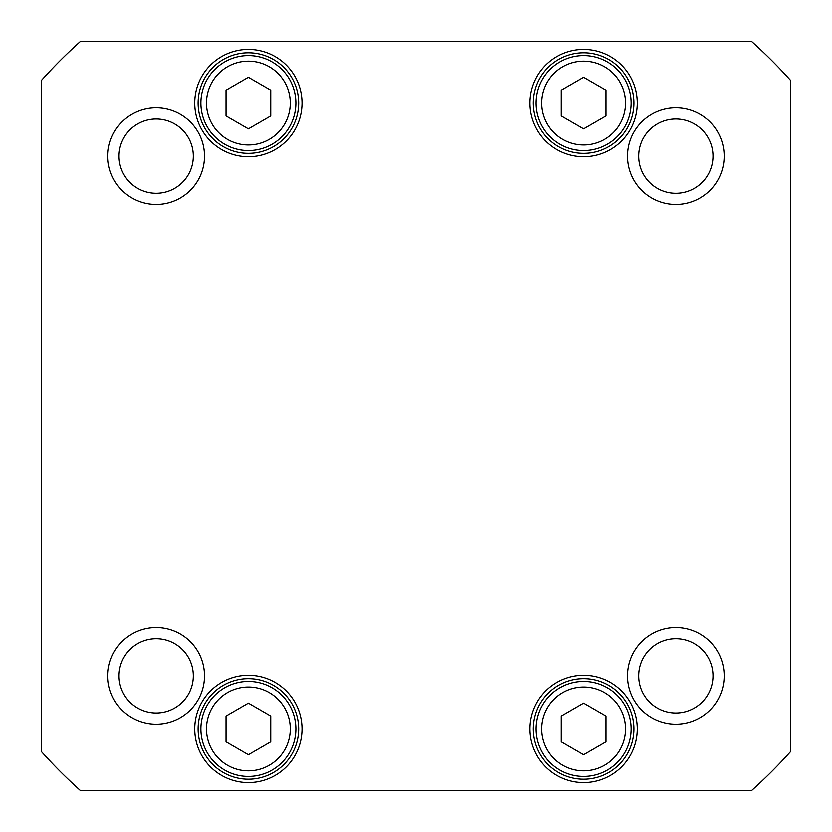 <?xml version="1.0" encoding="UTF-8"?>
<svg xmlns="http://www.w3.org/2000/svg" width="832" height="832" viewBox="0 0 832 832"><rect width="100%" height="100%" fill="white"/><g stroke="black" fill="none" stroke-linecap="round" stroke-linejoin="round"><path stroke-width="1.25" d="M248.362 128.877L226.002 115.97L226.002 90.168L248.362 77.262L270.712 90.168L270.712 115.97L248.362 128.877M605.998 741.832L583.638 754.738L561.288 741.832L561.288 716.03L583.638 703.123L605.998 716.03L605.998 741.832M270.712 741.832L248.362 754.738L226.002 741.832L226.002 716.03L248.362 703.123L270.712 716.03L270.712 741.832M605.998 115.97L583.638 128.877L561.288 115.97L561.288 90.168L583.638 77.262L605.998 90.168L605.998 115.97M80.205 790.4A502.923 502.923 0 0 1 41.6 751.795L41.6 80.205A502.923 502.923 0 0 1 80.205 41.6L751.795 41.6A502.923 502.923 0 0 1 790.4 80.205L790.4 751.795A502.923 502.923 0 0 1 751.795 790.4L80.205 790.4M637.291 728.936A53.643 53.643 0 0 0 556.816 682.469A53.643 53.643 0 0 0 556.816 775.393A53.643 53.643 0 0 0 637.291 728.936M302.006 103.064A53.643 53.643 0 0 0 221.53 56.607A53.643 53.643 0 0 0 221.53 149.531A53.643 53.643 0 0 0 302.006 103.064M724.162 675.844A48.318 48.318 0 0 0 651.685 633.994A48.318 48.318 0 0 0 651.685 717.694A48.318 48.318 0 0 0 724.162 675.844M204.474 156.156A48.318 48.318 0 0 0 131.997 114.306A48.318 48.318 0 0 0 131.997 198.006A48.318 48.318 0 0 0 204.474 156.156M724.162 156.156A48.318 48.318 0 0 0 651.685 114.306A48.318 48.318 0 0 0 651.685 198.006A48.318 48.318 0 0 0 724.162 156.156M204.474 675.844A48.318 48.318 0 0 0 131.997 633.994A48.318 48.318 0 0 0 131.997 717.694A48.318 48.318 0 0 0 204.474 675.844M637.291 103.064A53.643 53.643 0 0 0 556.816 56.607A53.643 53.643 0 0 0 556.816 149.531A53.643 53.643 0 0 0 637.291 103.064M302.006 728.936A53.643 53.643 0 0 0 221.53 682.469A53.643 53.643 0 0 0 221.53 775.393A53.643 53.643 0 0 0 302.006 728.936M224.609 144.206A47.497 47.497 0 0 0 295.859 103.064A47.497 47.497 0 0 0 224.609 61.932A47.497 47.497 0 0 0 224.609 144.206M607.391 770.068A47.497 47.497 0 0 0 607.391 687.794A47.497 47.497 0 0 0 536.141 728.936A47.497 47.497 0 0 0 607.391 770.068M272.106 770.068A47.497 47.497 0 0 0 272.106 687.794A47.497 47.497 0 0 0 200.855 728.936A47.497 47.497 0 0 0 272.106 770.068M607.391 144.206A47.497 47.497 0 0 0 607.391 61.932A47.497 47.497 0 0 0 536.141 103.064A47.497 47.497 0 0 0 607.391 144.206M298.646 728.936A50.294 50.294 0 0 1 223.215 772.481A50.294 50.294 0 0 1 223.215 685.381A50.294 50.294 0 0 1 298.646 728.936M633.932 728.936A50.294 50.294 0 0 1 558.49 772.481A50.294 50.294 0 0 1 558.49 685.381A50.294 50.294 0 0 1 633.932 728.936M633.932 103.064A50.294 50.294 0 0 1 558.49 146.619A50.294 50.294 0 0 1 558.49 59.519A50.294 50.294 0 0 1 633.932 103.064M298.646 103.064A50.294 50.294 0 0 1 223.215 146.619A50.294 50.294 0 0 1 223.215 59.519A50.294 50.294 0 0 1 298.646 103.064M193.294 675.844A37.149 37.149 0 0 1 137.582 708.011A37.149 37.149 0 0 1 137.582 643.677A37.149 37.149 0 0 1 193.294 675.844M712.993 675.844A37.149 37.149 0 0 1 657.27 708.011A37.149 37.149 0 0 1 657.27 643.677A37.149 37.149 0 0 1 712.993 675.844M712.993 156.156A37.149 37.149 0 0 1 657.27 188.323A37.149 37.149 0 0 1 657.27 123.989A37.149 37.149 0 0 1 712.993 156.156M193.294 156.156A37.149 37.149 0 0 1 137.582 188.323A37.149 37.149 0 0 1 137.582 123.989A37.149 37.149 0 0 1 193.294 156.156M227.406 139.36A41.912 41.912 0 0 1 227.406 66.768A41.912 41.912 0 0 1 290.264 103.064A41.912 41.912 0 0 1 227.406 139.36M604.594 765.232A41.912 41.912 0 0 1 541.736 728.936A41.912 41.912 0 0 1 604.594 692.64A41.912 41.912 0 0 1 604.594 765.232M269.318 765.232A41.912 41.912 0 0 1 206.45 728.936A41.912 41.912 0 0 1 269.318 692.64A41.912 41.912 0 0 1 269.318 765.232M604.594 139.36A41.912 41.912 0 0 1 541.736 103.064A41.912 41.912 0 0 1 604.594 66.768A41.912 41.912 0 0 1 604.594 139.36"/></g></svg>
